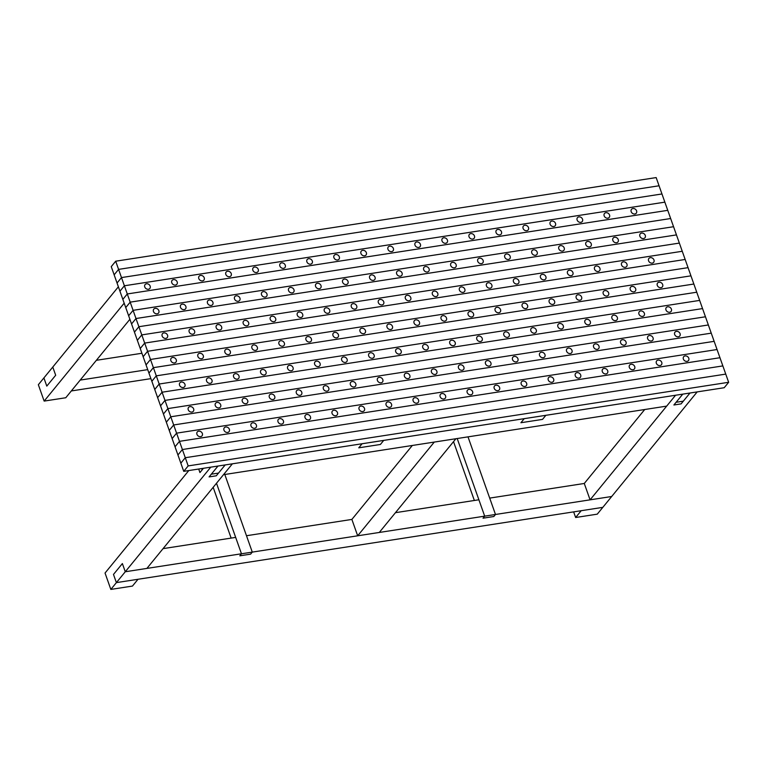 <?xml version="1.0" encoding="UTF-8"?>
<svg xmlns="http://www.w3.org/2000/svg" width="767" height="767" viewBox="0 0 767 767"><rect width="100%" height="100%" fill="white"/><g stroke="black" fill="none" stroke-linecap="round" stroke-linejoin="round"><path stroke-width="1.15" d="M118.386 286.791L52.779 367.057L55.684 375.245L46.797 386.108L43.901 377.92L38.35 384.708L44.15 401.093L124.187 303.166M129.891 319.283L65.77 397.747L44.15 401.093M644.721 409.511L584.281 483.469L590.082 499.844L611.692 496.498L602.814 507.361L581.194 510.707L575.643 517.504L597.263 514.158L602.814 507.361L116.392 582.623L113.487 574.435L122.375 563.572L125.27 571.76L146.89 568.414L232.382 463.814L223.494 474.687L666.686 406.117L675.564 395.245L682.774 394.133L673.886 404.995L681.096 403.883L689.984 393.02L697.184 391.899L611.692 496.498L495.492 514.475L493.833 516.517L483.018 518.185L484.686 516.153L252.285 552.106L250.617 554.148L239.812 555.816L241.471 553.774L235.67 537.399L163.055 548.635M689.984 393.02L683.32 401.17L676.111 402.282L682.774 394.133L689.984 393.02M412.32 445.474L351.88 519.422L246.485 535.73L252.285 552.106L125.27 571.76L210.762 467.161L217.972 466.048L211.309 474.198L218.509 473.086L225.172 464.936L217.972 466.048L209.084 476.911L216.294 475.799L225.172 464.936L362.091 443.748L358.764 447.823L380.384 444.477L358.764 447.823L362.091 443.748L383.711 440.402L380.384 444.477L383.711 440.402L524.235 418.657L520.908 422.732L542.518 419.396L520.908 422.732L524.235 418.657L545.855 415.321L542.518 419.396L545.855 415.321L675.564 395.245L590.082 499.844M575.643 517.504L573.649 511.877M198.691 469.03L199.947 472.568L203.437 468.292L202.172 469.855L201.711 468.56M138.012 579.277L116.392 582.623L110.841 589.42L132.461 586.074L138.012 579.277M110.841 589.42L105.041 573.035L188.797 470.564M52.779 367.057L43.901 377.92L46.797 386.108L55.684 375.245L52.779 367.057M96.364 360.308L141.924 353.261M150.907 378.639L71.321 390.949L80.199 380.087L147.724 369.636M116.392 582.623L125.27 571.76L122.375 563.572L113.487 574.435L116.392 582.623M584.281 483.469L489.701 498.099L495.492 514.475L484.686 516.153L478.886 499.777L395.456 512.682M357.671 535.797L434.285 442.07L455.905 438.724L379.291 532.451L357.671 535.797L351.88 519.422M231.145 538.098L213.168 487.323M216.495 483.248L241.471 553.774L239.812 555.816L250.617 554.148L252.285 552.106L224.798 474.485M474.361 500.477L453.527 441.639M457.199 438.523L484.686 516.153L483.018 518.185L493.833 516.517L495.492 514.475L468.004 436.854M634.846 213.993A3.078 2.531 -140.7 0 1 631.615 212.507A3.078 2.531 -140.7 0 1 631.5 209.314A3.078 2.531 -140.7 0 1 632.919 208.528A3.078 2.531 -140.7 0 1 636.15 210.005A3.078 2.531 -140.7 0 1 636.265 213.207A3.078 2.531 -140.7 0 1 634.846 213.993M607.828 218.173A3.078 2.531 -140.7 0 1 604.597 216.687A3.078 2.531 -140.7 0 1 604.473 213.494A3.078 2.531 -140.7 0 1 605.892 212.708A3.078 2.531 -140.7 0 1 609.123 214.194A3.078 2.531 -140.7 0 1 609.238 217.387A3.078 2.531 -140.7 0 1 607.828 218.173M580.801 222.353A3.078 2.531 -140.7 0 1 577.57 220.877A3.078 2.531 -140.7 0 1 577.455 217.675A3.078 2.531 -140.7 0 1 578.864 216.888A3.078 2.531 -140.7 0 1 582.095 218.374A3.078 2.531 -140.7 0 1 582.22 221.567A3.078 2.531 -140.7 0 1 580.801 222.353M553.774 226.533A3.078 2.531 -140.7 0 1 550.543 225.057A3.078 2.531 -140.7 0 1 550.428 221.855A3.078 2.531 -140.7 0 1 551.847 221.078A3.078 2.531 -140.7 0 1 555.078 222.555A3.078 2.531 -140.7 0 1 555.193 225.747A3.078 2.531 -140.7 0 1 553.774 226.533M526.756 230.714A3.078 2.531 -140.7 0 1 523.525 229.237A3.078 2.531 -140.7 0 1 523.401 226.035A3.078 2.531 -140.7 0 1 524.82 225.258A3.078 2.531 -140.7 0 1 528.051 226.735A3.078 2.531 -140.7 0 1 528.166 229.927A3.078 2.531 -140.7 0 1 526.756 230.714M499.729 234.894A3.078 2.531 -140.7 0 1 496.498 233.417A3.078 2.531 -140.7 0 1 496.383 230.215A3.078 2.531 -140.7 0 1 497.793 229.438A3.078 2.531 -140.7 0 1 501.024 230.915A3.078 2.531 -140.7 0 1 501.148 234.117A3.078 2.531 -140.7 0 1 499.729 234.894M472.702 239.074A3.078 2.531 -140.7 0 1 469.471 237.597A3.078 2.531 -140.7 0 1 469.356 234.395A3.078 2.531 -140.7 0 1 470.775 233.619A3.078 2.531 -140.7 0 1 474.006 235.095A3.078 2.531 -140.7 0 1 474.121 238.297A3.078 2.531 -140.7 0 1 472.702 239.074M445.685 243.254A3.078 2.531 -140.7 0 1 442.454 241.778A3.078 2.531 -140.7 0 1 442.329 238.575A3.078 2.531 -140.7 0 1 443.748 237.799A3.078 2.531 -140.7 0 1 446.979 239.275A3.078 2.531 -140.7 0 1 447.103 242.477A3.078 2.531 -140.7 0 1 445.685 243.254M418.657 247.434A3.078 2.531 -140.7 0 1 415.426 245.958A3.078 2.531 -140.7 0 1 415.311 242.765A3.078 2.531 -140.7 0 1 416.73 241.979A3.078 2.531 -140.7 0 1 419.961 243.455A3.078 2.531 -140.7 0 1 420.076 246.658A3.078 2.531 -140.7 0 1 418.657 247.434M391.64 251.614A3.078 2.531 -140.7 0 1 388.409 250.138A3.078 2.531 -140.7 0 1 388.284 246.945A3.078 2.531 -140.7 0 1 389.703 246.159A3.078 2.531 -140.7 0 1 392.934 247.636A3.078 2.531 -140.7 0 1 393.049 250.838A3.078 2.531 -140.7 0 1 391.64 251.614M364.613 255.804A3.078 2.531 -140.7 0 1 361.382 254.318A3.078 2.531 -140.7 0 1 361.267 251.125A3.078 2.531 -140.7 0 1 362.676 250.339A3.078 2.531 -140.7 0 1 365.907 251.816A3.078 2.531 -140.7 0 1 366.032 255.018A3.078 2.531 -140.7 0 1 364.613 255.804M337.585 259.984A3.078 2.531 -140.7 0 1 334.354 258.498A3.078 2.531 -140.7 0 1 334.239 255.306A3.078 2.531 -140.7 0 1 335.658 254.519A3.078 2.531 -140.7 0 1 338.889 256.005A3.078 2.531 -140.7 0 1 339.004 259.198A3.078 2.531 -140.7 0 1 337.585 259.984M310.568 264.164A3.078 2.531 -140.7 0 1 307.337 262.688A3.078 2.531 -140.7 0 1 307.212 259.486A3.078 2.531 -140.7 0 1 308.631 258.7A3.078 2.531 -140.7 0 1 311.862 260.186A3.078 2.531 -140.7 0 1 311.977 263.378A3.078 2.531 -140.7 0 1 310.568 264.164M283.541 268.345A3.078 2.531 -140.7 0 1 280.31 266.868A3.078 2.531 -140.7 0 1 280.195 263.666A3.078 2.531 -140.7 0 1 281.604 262.88A3.078 2.531 -140.7 0 1 284.835 264.366A3.078 2.531 -140.7 0 1 284.96 267.558A3.078 2.531 -140.7 0 1 283.541 268.345M256.514 272.525A3.078 2.531 -140.7 0 1 253.283 271.048A3.078 2.531 -140.7 0 1 253.168 267.846A3.078 2.531 -140.7 0 1 254.586 267.069A3.078 2.531 -140.7 0 1 257.817 268.546A3.078 2.531 -140.7 0 1 257.933 271.739A3.078 2.531 -140.7 0 1 256.514 272.525M229.496 276.705A3.078 2.531 -140.7 0 1 226.265 275.228A3.078 2.531 -140.7 0 1 226.14 272.026A3.078 2.531 -140.7 0 1 227.559 271.25A3.078 2.531 -140.7 0 1 230.79 272.726A3.078 2.531 -140.7 0 1 230.915 275.919A3.078 2.531 -140.7 0 1 229.496 276.705M202.469 280.885A3.078 2.531 -140.7 0 1 199.238 279.409A3.078 2.531 -140.7 0 1 199.123 276.206A3.078 2.531 -140.7 0 1 200.542 275.43A3.078 2.531 -140.7 0 1 203.773 276.906A3.078 2.531 -140.7 0 1 203.888 280.108A3.078 2.531 -140.7 0 1 202.469 280.885M175.451 285.065A3.078 2.531 -140.7 0 1 172.22 283.589A3.078 2.531 -140.7 0 1 172.096 280.386A3.078 2.531 -140.7 0 1 173.515 279.61A3.078 2.531 -140.7 0 1 176.746 281.086A3.078 2.531 -140.7 0 1 176.861 284.289A3.078 2.531 -140.7 0 1 175.451 285.065M148.424 289.245A3.078 2.531 -140.7 0 1 145.193 287.769A3.078 2.531 -140.7 0 1 145.078 284.576A3.078 2.531 -140.7 0 1 146.487 283.79A3.078 2.531 -140.7 0 1 149.718 285.266A3.078 2.531 -140.7 0 1 149.843 288.469A3.078 2.531 -140.7 0 1 148.424 289.245M127.284 293.962L122.845 299.389L119.949 291.201L124.388 285.775L127.284 293.962L667.76 210.34L127.284 293.962L122.845 299.389L125.75 307.577L130.189 302.15L127.284 293.962M115.692 261.202L118.588 269.39L114.149 274.826L117.044 283.013L121.493 277.577L661.959 193.965L656.159 177.58L115.692 261.202L111.253 266.638L114.149 274.826L118.588 269.39L659.064 185.777L118.588 269.39L121.493 277.577L661.959 193.965L664.855 202.152L124.388 285.775L119.949 291.201L117.044 283.013L121.493 277.577L124.388 285.775L664.855 202.152L670.655 218.528L130.189 302.15L125.75 307.577L128.645 315.764L133.084 310.338L130.189 302.15L670.655 218.528L673.56 226.716L133.084 310.338L141.79 334.901L137.341 340.327L134.446 332.14L138.885 326.713L679.361 243.091L682.256 251.279L141.79 334.901L682.256 251.279L685.161 259.467L144.685 343.089L141.79 334.901L137.341 340.327L140.246 348.525L144.685 343.089L140.246 348.525L143.141 356.713L147.58 351.276L144.685 343.089L685.161 259.467L688.057 267.654L147.58 351.276L156.286 375.84L151.847 381.276L148.942 373.088L153.381 367.652L693.857 284.03L696.752 292.217L156.286 375.84L696.752 292.217L699.657 300.405L159.181 384.027L156.286 375.84L151.847 381.276L154.742 389.463L159.181 384.027L154.742 389.463L157.638 397.651L162.086 392.215L159.181 384.027L699.657 300.405L702.553 308.593L162.086 392.215L170.782 416.778L166.343 422.214L163.438 414.027L167.887 408.59L708.353 324.968L711.249 333.156L170.782 416.778L711.249 333.156L714.154 341.344L173.678 424.966L170.782 416.778L166.343 422.214L169.239 430.402L173.678 424.966L169.239 430.402L172.144 438.59L176.583 433.154L173.678 424.966L714.154 341.344L717.049 349.531L176.583 433.154L172.144 438.59L175.039 446.777L179.478 441.341L176.583 433.154L717.049 349.531L719.954 357.719L179.478 441.341L188.183 465.905L183.735 471.341L724.211 387.718L728.65 382.292L188.183 465.905M138.885 326.713L134.446 332.14L131.55 323.952L135.989 318.526L676.456 234.903L679.361 243.091L138.885 326.713M643.542 238.556A3.078 2.531 -140.7 0 1 640.311 237.07A3.078 2.531 -140.7 0 1 640.196 233.877A3.078 2.531 -140.7 0 1 641.615 233.091A3.078 2.531 -140.7 0 1 644.846 234.577A3.078 2.531 -140.7 0 1 644.961 237.77A3.078 2.531 -140.7 0 1 643.542 238.556M616.524 242.736A3.078 2.531 -140.7 0 1 613.293 241.26A3.078 2.531 -140.7 0 1 613.178 238.058A3.078 2.531 -140.7 0 1 614.588 237.271A3.078 2.531 -140.7 0 1 617.818 238.758A3.078 2.531 -140.7 0 1 617.943 241.95A3.078 2.531 -140.7 0 1 616.524 242.736M589.497 246.916A3.078 2.531 -140.7 0 1 586.266 245.44A3.078 2.531 -140.7 0 1 586.151 242.238A3.078 2.531 -140.7 0 1 587.57 241.461A3.078 2.531 -140.7 0 1 590.801 242.938A3.078 2.531 -140.7 0 1 590.916 246.13A3.078 2.531 -140.7 0 1 589.497 246.916M562.479 251.097A3.078 2.531 -140.7 0 1 559.248 249.62A3.078 2.531 -140.7 0 1 559.124 246.418A3.078 2.531 -140.7 0 1 560.543 245.641A3.078 2.531 -140.7 0 1 563.774 247.118A3.078 2.531 -140.7 0 1 563.889 250.31A3.078 2.531 -140.7 0 1 562.479 251.097M535.452 255.277A3.078 2.531 -140.7 0 1 532.221 253.8A3.078 2.531 -140.7 0 1 532.106 250.598A3.078 2.531 -140.7 0 1 533.516 249.821A3.078 2.531 -140.7 0 1 536.747 251.298A3.078 2.531 -140.7 0 1 536.871 254.5A3.078 2.531 -140.7 0 1 535.452 255.277M508.425 259.457A3.078 2.531 -140.7 0 1 505.194 257.98A3.078 2.531 -140.7 0 1 505.079 254.778A3.078 2.531 -140.7 0 1 506.498 254.002A3.078 2.531 -140.7 0 1 509.729 255.478A3.078 2.531 -140.7 0 1 509.844 258.68A3.078 2.531 -140.7 0 1 508.425 259.457M481.408 263.637A3.078 2.531 -140.7 0 1 478.177 262.161A3.078 2.531 -140.7 0 1 478.052 258.968A3.078 2.531 -140.7 0 1 479.471 258.182A3.078 2.531 -140.7 0 1 482.702 259.658A3.078 2.531 -140.7 0 1 482.817 262.86A3.078 2.531 -140.7 0 1 481.408 263.637M454.38 267.817A3.078 2.531 -140.7 0 1 451.149 266.341A3.078 2.531 -140.7 0 1 451.034 263.148A3.078 2.531 -140.7 0 1 452.444 262.362A3.078 2.531 -140.7 0 1 455.684 263.838A3.078 2.531 -140.7 0 1 455.799 267.041A3.078 2.531 -140.7 0 1 454.38 267.817M427.353 272.007A3.078 2.531 -140.7 0 1 424.122 270.521A3.078 2.531 -140.7 0 1 424.007 267.328A3.078 2.531 -140.7 0 1 425.426 266.542A3.078 2.531 -140.7 0 1 428.657 268.019A3.078 2.531 -140.7 0 1 428.772 271.221A3.078 2.531 -140.7 0 1 427.353 272.007M400.336 276.187A3.078 2.531 -140.7 0 1 397.105 274.701A3.078 2.531 -140.7 0 1 396.99 271.508A3.078 2.531 -140.7 0 1 398.399 270.722A3.078 2.531 -140.7 0 1 401.63 272.199A3.078 2.531 -140.7 0 1 401.755 275.401A3.078 2.531 -140.7 0 1 400.336 276.187M373.308 280.367A3.078 2.531 -140.7 0 1 370.077 278.881A3.078 2.531 -140.7 0 1 369.962 275.689A3.078 2.531 -140.7 0 1 371.381 274.902A3.078 2.531 -140.7 0 1 374.612 276.388A3.078 2.531 -140.7 0 1 374.727 279.581A3.078 2.531 -140.7 0 1 373.308 280.367M346.291 284.547A3.078 2.531 -140.7 0 1 343.06 283.071A3.078 2.531 -140.7 0 1 342.935 279.869A3.078 2.531 -140.7 0 1 344.354 279.083A3.078 2.531 -140.7 0 1 347.585 280.569A3.078 2.531 -140.7 0 1 347.7 283.761A3.078 2.531 -140.7 0 1 346.291 284.547M319.264 288.728A3.078 2.531 -140.7 0 1 316.033 287.251A3.078 2.531 -140.7 0 1 315.918 284.049A3.078 2.531 -140.7 0 1 317.327 283.272A3.078 2.531 -140.7 0 1 320.558 284.749A3.078 2.531 -140.7 0 1 320.683 287.941A3.078 2.531 -140.7 0 1 319.264 288.728M292.237 292.908A3.078 2.531 -140.7 0 1 289.006 291.431A3.078 2.531 -140.7 0 1 288.891 288.229A3.078 2.531 -140.7 0 1 290.31 287.452A3.078 2.531 -140.7 0 1 293.54 288.929A3.078 2.531 -140.7 0 1 293.656 292.122A3.078 2.531 -140.7 0 1 292.237 292.908M265.219 297.088A3.078 2.531 -140.7 0 1 261.988 295.611A3.078 2.531 -140.7 0 1 261.863 292.409A3.078 2.531 -140.7 0 1 263.282 291.633A3.078 2.531 -140.7 0 1 266.513 293.109A3.078 2.531 -140.7 0 1 266.628 296.311A3.078 2.531 -140.7 0 1 265.219 297.088M238.192 301.268A3.078 2.531 -140.7 0 1 234.961 299.792A3.078 2.531 -140.7 0 1 234.846 296.589A3.078 2.531 -140.7 0 1 236.255 295.813A3.078 2.531 -140.7 0 1 239.496 297.289A3.078 2.531 -140.7 0 1 239.611 300.491A3.078 2.531 -140.7 0 1 238.192 301.268M211.165 305.448A3.078 2.531 -140.7 0 1 207.934 303.972A3.078 2.531 -140.7 0 1 207.819 300.769A3.078 2.531 -140.7 0 1 209.238 299.993A3.078 2.531 -140.7 0 1 212.469 301.469A3.078 2.531 -140.7 0 1 212.584 304.672A3.078 2.531 -140.7 0 1 211.165 305.448M184.147 309.628A3.078 2.531 -140.7 0 1 180.916 308.152A3.078 2.531 -140.7 0 1 180.801 304.959A3.078 2.531 -140.7 0 1 182.21 304.173A3.078 2.531 -140.7 0 1 185.441 305.649A3.078 2.531 -140.7 0 1 185.566 308.852A3.078 2.531 -140.7 0 1 184.147 309.628M157.12 313.808A3.078 2.531 -140.7 0 1 153.889 312.332A3.078 2.531 -140.7 0 1 153.774 309.139A3.078 2.531 -140.7 0 1 155.193 308.353A3.078 2.531 -140.7 0 1 158.424 309.83A3.078 2.531 -140.7 0 1 158.539 313.032A3.078 2.531 -140.7 0 1 157.12 313.808M135.989 318.526L131.55 323.952L128.645 315.764L133.084 310.338L673.56 226.716L676.456 234.903L135.989 318.526M652.247 263.119A3.078 2.531 -140.7 0 1 649.016 261.643A3.078 2.531 -140.7 0 1 648.892 258.441A3.078 2.531 -140.7 0 1 650.311 257.664A3.078 2.531 -140.7 0 1 653.542 259.141A3.078 2.531 -140.7 0 1 653.657 262.333A3.078 2.531 -140.7 0 1 652.247 263.119M625.22 267.3A3.078 2.531 -140.7 0 1 621.989 265.823A3.078 2.531 -140.7 0 1 621.874 262.621A3.078 2.531 -140.7 0 1 623.293 261.844A3.078 2.531 -140.7 0 1 626.524 263.321A3.078 2.531 -140.7 0 1 626.639 266.513A3.078 2.531 -140.7 0 1 625.22 267.3M598.202 271.48A3.078 2.531 -140.7 0 1 594.962 270.003A3.078 2.531 -140.7 0 1 594.847 266.801A3.078 2.531 -140.7 0 1 596.266 266.024A3.078 2.531 -140.7 0 1 599.497 267.501A3.078 2.531 -140.7 0 1 599.612 270.703A3.078 2.531 -140.7 0 1 598.202 271.48M571.175 275.66A3.078 2.531 -140.7 0 1 567.944 274.183A3.078 2.531 -140.7 0 1 567.829 270.981A3.078 2.531 -140.7 0 1 569.239 270.205A3.078 2.531 -140.7 0 1 572.47 271.681A3.078 2.531 -140.7 0 1 572.594 274.883A3.078 2.531 -140.7 0 1 571.175 275.66M544.148 279.84A3.078 2.531 -140.7 0 1 540.917 278.363A3.078 2.531 -140.7 0 1 540.802 275.161A3.078 2.531 -140.7 0 1 542.221 274.385A3.078 2.531 -140.7 0 1 545.452 275.861A3.078 2.531 -140.7 0 1 545.567 279.063A3.078 2.531 -140.7 0 1 544.148 279.84M517.131 284.02A3.078 2.531 -140.7 0 1 513.9 282.544A3.078 2.531 -140.7 0 1 513.775 279.351A3.078 2.531 -140.7 0 1 515.194 278.565A3.078 2.531 -140.7 0 1 518.425 280.041A3.078 2.531 -140.7 0 1 518.54 283.244A3.078 2.531 -140.7 0 1 517.131 284.02M490.103 288.2A3.078 2.531 -140.7 0 1 486.872 286.724A3.078 2.531 -140.7 0 1 486.757 283.531A3.078 2.531 -140.7 0 1 488.167 282.745A3.078 2.531 -140.7 0 1 491.398 284.221A3.078 2.531 -140.7 0 1 491.522 287.424A3.078 2.531 -140.7 0 1 490.103 288.2M463.076 292.39A3.078 2.531 -140.7 0 1 459.845 290.904A3.078 2.531 -140.7 0 1 459.73 287.711A3.078 2.531 -140.7 0 1 461.149 286.925A3.078 2.531 -140.7 0 1 464.38 288.402A3.078 2.531 -140.7 0 1 464.495 291.604A3.078 2.531 -140.7 0 1 463.076 292.39M436.059 296.57A3.078 2.531 -140.7 0 1 432.828 295.084A3.078 2.531 -140.7 0 1 432.703 291.891A3.078 2.531 -140.7 0 1 434.122 291.105A3.078 2.531 -140.7 0 1 437.353 292.591A3.078 2.531 -140.7 0 1 437.468 295.784A3.078 2.531 -140.7 0 1 436.059 296.57M409.032 300.75A3.078 2.531 -140.7 0 1 405.801 299.264A3.078 2.531 -140.7 0 1 405.685 296.072A3.078 2.531 -140.7 0 1 407.104 295.285A3.078 2.531 -140.7 0 1 410.335 296.771A3.078 2.531 -140.7 0 1 410.45 299.964A3.078 2.531 -140.7 0 1 409.032 300.75M382.014 304.93A3.078 2.531 -140.7 0 1 378.783 303.454A3.078 2.531 -140.7 0 1 378.658 300.252A3.078 2.531 -140.7 0 1 380.077 299.466A3.078 2.531 -140.7 0 1 383.308 300.952A3.078 2.531 -140.7 0 1 383.423 304.144A3.078 2.531 -140.7 0 1 382.014 304.93M354.987 309.111A3.078 2.531 -140.7 0 1 351.756 307.634A3.078 2.531 -140.7 0 1 351.641 304.432A3.078 2.531 -140.7 0 1 353.05 303.655A3.078 2.531 -140.7 0 1 356.281 305.132A3.078 2.531 -140.7 0 1 356.406 308.324A3.078 2.531 -140.7 0 1 354.987 309.111M327.96 313.291A3.078 2.531 -140.7 0 1 324.729 311.814A3.078 2.531 -140.7 0 1 324.614 308.612A3.078 2.531 -140.7 0 1 326.033 307.835A3.078 2.531 -140.7 0 1 329.264 309.312A3.078 2.531 -140.7 0 1 329.379 312.505A3.078 2.531 -140.7 0 1 327.96 313.291M300.942 317.471A3.078 2.531 -140.7 0 1 297.711 315.994A3.078 2.531 -140.7 0 1 297.586 312.792A3.078 2.531 -140.7 0 1 299.005 312.016A3.078 2.531 -140.7 0 1 302.236 313.492A3.078 2.531 -140.7 0 1 302.351 316.694A3.078 2.531 -140.7 0 1 300.942 317.471M273.915 321.651A3.078 2.531 -140.7 0 1 270.684 320.175A3.078 2.531 -140.7 0 1 270.569 316.972A3.078 2.531 -140.7 0 1 271.978 316.196A3.078 2.531 -140.7 0 1 275.209 317.672A3.078 2.531 -140.7 0 1 275.334 320.874A3.078 2.531 -140.7 0 1 273.915 321.651M246.888 325.831A3.078 2.531 -140.7 0 1 243.657 324.355A3.078 2.531 -140.7 0 1 243.542 321.162A3.078 2.531 -140.7 0 1 244.961 320.376A3.078 2.531 -140.7 0 1 248.192 321.852A3.078 2.531 -140.7 0 1 248.307 325.055A3.078 2.531 -140.7 0 1 246.888 325.831M219.87 330.011A3.078 2.531 -140.7 0 1 216.639 328.535A3.078 2.531 -140.7 0 1 216.515 325.342A3.078 2.531 -140.7 0 1 217.933 324.556A3.078 2.531 -140.7 0 1 221.164 326.033A3.078 2.531 -140.7 0 1 221.289 329.235A3.078 2.531 -140.7 0 1 219.87 330.011M192.843 334.191A3.078 2.531 -140.7 0 1 189.612 332.715A3.078 2.531 -140.7 0 1 189.497 329.522A3.078 2.531 -140.7 0 1 190.916 328.736A3.078 2.531 -140.7 0 1 194.147 330.213A3.078 2.531 -140.7 0 1 194.262 333.415A3.078 2.531 -140.7 0 1 192.843 334.191M165.825 338.381A3.078 2.531 -140.7 0 1 162.594 336.895A3.078 2.531 -140.7 0 1 162.47 333.703A3.078 2.531 -140.7 0 1 163.889 332.916A3.078 2.531 -140.7 0 1 167.12 334.393A3.078 2.531 -140.7 0 1 167.235 337.595A3.078 2.531 -140.7 0 1 165.825 338.381M660.943 287.683A3.078 2.531 -140.7 0 1 657.712 286.206A3.078 2.531 -140.7 0 1 657.597 283.004A3.078 2.531 -140.7 0 1 659.006 282.227A3.078 2.531 -140.7 0 1 662.237 283.704A3.078 2.531 -140.7 0 1 662.362 286.896A3.078 2.531 -140.7 0 1 660.943 287.683M633.916 291.863A3.078 2.531 -140.7 0 1 630.685 290.386A3.078 2.531 -140.7 0 1 630.57 287.184A3.078 2.531 -140.7 0 1 631.989 286.407A3.078 2.531 -140.7 0 1 635.22 287.884A3.078 2.531 -140.7 0 1 635.335 291.086A3.078 2.531 -140.7 0 1 633.916 291.863M606.898 296.043A3.078 2.531 -140.7 0 1 603.667 294.566A3.078 2.531 -140.7 0 1 603.543 291.364A3.078 2.531 -140.7 0 1 604.962 290.588A3.078 2.531 -140.7 0 1 608.193 292.064A3.078 2.531 -140.7 0 1 608.317 295.266A3.078 2.531 -140.7 0 1 606.898 296.043M579.871 300.223A3.078 2.531 -140.7 0 1 576.64 298.747A3.078 2.531 -140.7 0 1 576.525 295.544A3.078 2.531 -140.7 0 1 577.944 294.768A3.078 2.531 -140.7 0 1 581.175 296.244A3.078 2.531 -140.7 0 1 581.29 299.446A3.078 2.531 -140.7 0 1 579.871 300.223M552.854 304.403A3.078 2.531 -140.7 0 1 549.623 302.927A3.078 2.531 -140.7 0 1 549.498 299.734A3.078 2.531 -140.7 0 1 550.917 298.948A3.078 2.531 -140.7 0 1 554.148 300.424A3.078 2.531 -140.7 0 1 554.263 303.627A3.078 2.531 -140.7 0 1 552.854 304.403M525.826 308.583A3.078 2.531 -140.7 0 1 522.595 307.107A3.078 2.531 -140.7 0 1 522.48 303.914A3.078 2.531 -140.7 0 1 523.89 303.128A3.078 2.531 -140.7 0 1 527.121 304.604A3.078 2.531 -140.7 0 1 527.245 307.807A3.078 2.531 -140.7 0 1 525.826 308.583M498.799 312.773A3.078 2.531 -140.7 0 1 495.568 311.287A3.078 2.531 -140.7 0 1 495.453 308.094A3.078 2.531 -140.7 0 1 496.872 307.308A3.078 2.531 -140.7 0 1 500.103 308.785A3.078 2.531 -140.7 0 1 500.218 311.987A3.078 2.531 -140.7 0 1 498.799 312.773M471.782 316.953A3.078 2.531 -140.7 0 1 468.551 315.467A3.078 2.531 -140.7 0 1 468.426 312.274A3.078 2.531 -140.7 0 1 469.845 311.488A3.078 2.531 -140.7 0 1 473.076 312.974A3.078 2.531 -140.7 0 1 473.191 316.167A3.078 2.531 -140.7 0 1 471.782 316.953M444.755 321.133A3.078 2.531 -140.7 0 1 441.524 319.657A3.078 2.531 -140.7 0 1 441.408 316.455A3.078 2.531 -140.7 0 1 442.818 315.668A3.078 2.531 -140.7 0 1 446.049 317.154A3.078 2.531 -140.7 0 1 446.173 320.347A3.078 2.531 -140.7 0 1 444.755 321.133M417.727 325.313A3.078 2.531 -140.7 0 1 414.496 323.837A3.078 2.531 -140.7 0 1 414.381 320.635A3.078 2.531 -140.7 0 1 415.8 319.849A3.078 2.531 -140.7 0 1 419.031 321.335A3.078 2.531 -140.7 0 1 419.146 324.527A3.078 2.531 -140.7 0 1 417.727 325.313M390.71 329.494A3.078 2.531 -140.7 0 1 387.479 328.017A3.078 2.531 -140.7 0 1 387.354 324.815A3.078 2.531 -140.7 0 1 388.773 324.038A3.078 2.531 -140.7 0 1 392.004 325.515A3.078 2.531 -140.7 0 1 392.129 328.707A3.078 2.531 -140.7 0 1 390.71 329.494M363.683 333.674A3.078 2.531 -140.7 0 1 360.452 332.197A3.078 2.531 -140.7 0 1 360.337 328.995A3.078 2.531 -140.7 0 1 361.756 328.218A3.078 2.531 -140.7 0 1 364.987 329.695A3.078 2.531 -140.7 0 1 365.102 332.888A3.078 2.531 -140.7 0 1 363.683 333.674M336.665 337.854A3.078 2.531 -140.7 0 1 333.434 336.377A3.078 2.531 -140.7 0 1 333.309 333.175A3.078 2.531 -140.7 0 1 334.728 332.399A3.078 2.531 -140.7 0 1 337.959 333.875A3.078 2.531 -140.7 0 1 338.074 337.077A3.078 2.531 -140.7 0 1 336.665 337.854M309.638 342.034A3.078 2.531 -140.7 0 1 306.407 340.558A3.078 2.531 -140.7 0 1 306.292 337.355A3.078 2.531 -140.7 0 1 307.701 336.579A3.078 2.531 -140.7 0 1 310.932 338.055A3.078 2.531 -140.7 0 1 311.057 341.257A3.078 2.531 -140.7 0 1 309.638 342.034M282.611 346.214A3.078 2.531 -140.7 0 1 279.38 344.738A3.078 2.531 -140.7 0 1 279.265 341.545A3.078 2.531 -140.7 0 1 280.684 340.759A3.078 2.531 -140.7 0 1 283.915 342.235A3.078 2.531 -140.7 0 1 284.03 345.438A3.078 2.531 -140.7 0 1 282.611 346.214M255.593 350.394A3.078 2.531 -140.7 0 1 252.362 348.918A3.078 2.531 -140.7 0 1 252.238 345.725A3.078 2.531 -140.7 0 1 253.656 344.939A3.078 2.531 -140.7 0 1 256.887 346.416A3.078 2.531 -140.7 0 1 257.003 349.618A3.078 2.531 -140.7 0 1 255.593 350.394M228.566 354.584A3.078 2.531 -140.7 0 1 225.335 353.098A3.078 2.531 -140.7 0 1 225.22 349.905A3.078 2.531 -140.7 0 1 226.629 349.119A3.078 2.531 -140.7 0 1 229.86 350.596A3.078 2.531 -140.7 0 1 229.985 353.798A3.078 2.531 -140.7 0 1 228.566 354.584M201.539 358.764A3.078 2.531 -140.7 0 1 198.308 357.278A3.078 2.531 -140.7 0 1 198.193 354.086A3.078 2.531 -140.7 0 1 199.612 353.299A3.078 2.531 -140.7 0 1 202.843 354.785A3.078 2.531 -140.7 0 1 202.958 357.978A3.078 2.531 -140.7 0 1 201.539 358.764M174.521 362.944A3.078 2.531 -140.7 0 1 171.29 361.458A3.078 2.531 -140.7 0 1 171.175 358.266A3.078 2.531 -140.7 0 1 172.585 357.48A3.078 2.531 -140.7 0 1 175.816 358.966A3.078 2.531 -140.7 0 1 175.94 362.158A3.078 2.531 -140.7 0 1 174.521 362.944M153.381 367.652L148.942 373.088L146.046 364.9L150.485 359.464L690.952 275.842L693.857 284.03L153.381 367.652M150.485 359.464L146.046 364.9L143.141 356.713L147.58 351.276L688.057 267.654L690.952 275.842L150.485 359.464M678.344 336.809A3.078 2.531 -140.7 0 1 675.113 335.332A3.078 2.531 -140.7 0 1 674.989 332.13A3.078 2.531 -140.7 0 1 676.408 331.354A3.078 2.531 -140.7 0 1 679.639 332.83A3.078 2.531 -140.7 0 1 679.754 336.032A3.078 2.531 -140.7 0 1 678.344 336.809M651.317 340.989A3.078 2.531 -140.7 0 1 648.086 339.513A3.078 2.531 -140.7 0 1 647.971 336.32A3.078 2.531 -140.7 0 1 649.381 335.534A3.078 2.531 -140.7 0 1 652.612 337.01A3.078 2.531 -140.7 0 1 652.736 340.212A3.078 2.531 -140.7 0 1 651.317 340.989M624.29 345.169A3.078 2.531 -140.7 0 1 621.059 343.693A3.078 2.531 -140.7 0 1 620.944 340.5A3.078 2.531 -140.7 0 1 622.363 339.714A3.078 2.531 -140.7 0 1 625.594 341.19A3.078 2.531 -140.7 0 1 625.709 344.393A3.078 2.531 -140.7 0 1 624.29 345.169M597.272 349.359A3.078 2.531 -140.7 0 1 594.042 347.873A3.078 2.531 -140.7 0 1 593.917 344.68A3.078 2.531 -140.7 0 1 595.336 343.894A3.078 2.531 -140.7 0 1 598.567 345.371A3.078 2.531 -140.7 0 1 598.682 348.573A3.078 2.531 -140.7 0 1 597.272 349.359M570.245 353.539A3.078 2.531 -140.7 0 1 567.014 352.053A3.078 2.531 -140.7 0 1 566.899 348.86A3.078 2.531 -140.7 0 1 568.318 348.074A3.078 2.531 -140.7 0 1 571.549 349.56A3.078 2.531 -140.7 0 1 571.664 352.753A3.078 2.531 -140.7 0 1 570.245 353.539M543.228 357.719A3.078 2.531 -140.7 0 1 539.997 356.233A3.078 2.531 -140.7 0 1 539.872 353.041A3.078 2.531 -140.7 0 1 541.291 352.254A3.078 2.531 -140.7 0 1 544.522 353.74A3.078 2.531 -140.7 0 1 544.637 356.933A3.078 2.531 -140.7 0 1 543.228 357.719M516.201 361.899A3.078 2.531 -140.7 0 1 512.97 360.423A3.078 2.531 -140.7 0 1 512.855 357.221A3.078 2.531 -140.7 0 1 514.264 356.434A3.078 2.531 -140.7 0 1 517.495 357.921A3.078 2.531 -140.7 0 1 517.62 361.113A3.078 2.531 -140.7 0 1 516.201 361.899M489.173 366.08A3.078 2.531 -140.7 0 1 485.942 364.603A3.078 2.531 -140.7 0 1 485.827 361.401A3.078 2.531 -140.7 0 1 487.246 360.624A3.078 2.531 -140.7 0 1 490.477 362.101A3.078 2.531 -140.7 0 1 490.592 365.293A3.078 2.531 -140.7 0 1 489.173 366.08M462.156 370.26A3.078 2.531 -140.7 0 1 458.925 368.783A3.078 2.531 -140.7 0 1 458.8 365.581A3.078 2.531 -140.7 0 1 460.219 364.804A3.078 2.531 -140.7 0 1 463.45 366.281A3.078 2.531 -140.7 0 1 463.565 369.473A3.078 2.531 -140.7 0 1 462.156 370.26M435.129 374.44A3.078 2.531 -140.7 0 1 431.898 372.963A3.078 2.531 -140.7 0 1 431.783 369.761A3.078 2.531 -140.7 0 1 433.192 368.985A3.078 2.531 -140.7 0 1 436.423 370.461A3.078 2.531 -140.7 0 1 436.548 373.663A3.078 2.531 -140.7 0 1 435.129 374.44M408.102 378.62A3.078 2.531 -140.7 0 1 404.871 377.143A3.078 2.531 -140.7 0 1 404.755 373.941A3.078 2.531 -140.7 0 1 406.174 373.165A3.078 2.531 -140.7 0 1 409.405 374.641A3.078 2.531 -140.7 0 1 409.52 377.843A3.078 2.531 -140.7 0 1 408.102 378.62M381.084 382.8A3.078 2.531 -140.7 0 1 377.853 381.324A3.078 2.531 -140.7 0 1 377.728 378.131A3.078 2.531 -140.7 0 1 379.147 377.345A3.078 2.531 -140.7 0 1 382.378 378.821A3.078 2.531 -140.7 0 1 382.503 382.024A3.078 2.531 -140.7 0 1 381.084 382.8M354.057 386.98A3.078 2.531 -140.7 0 1 350.826 385.504A3.078 2.531 -140.7 0 1 350.711 382.311A3.078 2.531 -140.7 0 1 352.13 381.525A3.078 2.531 -140.7 0 1 355.361 383.001A3.078 2.531 -140.7 0 1 355.476 386.204A3.078 2.531 -140.7 0 1 354.057 386.98M327.039 391.17A3.078 2.531 -140.7 0 1 323.808 389.684A3.078 2.531 -140.7 0 1 323.684 386.491A3.078 2.531 -140.7 0 1 325.103 385.705A3.078 2.531 -140.7 0 1 328.334 387.182A3.078 2.531 -140.7 0 1 328.449 390.384A3.078 2.531 -140.7 0 1 327.039 391.17M300.012 395.35A3.078 2.531 -140.7 0 1 296.781 393.864A3.078 2.531 -140.7 0 1 296.666 390.671A3.078 2.531 -140.7 0 1 298.075 389.885A3.078 2.531 -140.7 0 1 301.306 391.362A3.078 2.531 -140.7 0 1 301.431 394.564A3.078 2.531 -140.7 0 1 300.012 395.35M272.985 399.53A3.078 2.531 -140.7 0 1 269.754 398.044A3.078 2.531 -140.7 0 1 269.639 394.852A3.078 2.531 -140.7 0 1 271.058 394.065A3.078 2.531 -140.7 0 1 274.289 395.551A3.078 2.531 -140.7 0 1 274.404 398.744A3.078 2.531 -140.7 0 1 272.985 399.53M245.967 403.71A3.078 2.531 -140.7 0 1 242.736 402.234A3.078 2.531 -140.7 0 1 242.612 399.032A3.078 2.531 -140.7 0 1 244.031 398.246A3.078 2.531 -140.7 0 1 247.262 399.732A3.078 2.531 -140.7 0 1 247.377 402.924A3.078 2.531 -140.7 0 1 245.967 403.71M218.94 407.891A3.078 2.531 -140.7 0 1 215.709 406.414A3.078 2.531 -140.7 0 1 215.594 403.212A3.078 2.531 -140.7 0 1 217.003 402.435A3.078 2.531 -140.7 0 1 220.234 403.912A3.078 2.531 -140.7 0 1 220.359 407.104A3.078 2.531 -140.7 0 1 218.94 407.891M191.913 412.071A3.078 2.531 -140.7 0 1 188.682 410.594A3.078 2.531 -140.7 0 1 188.567 407.392A3.078 2.531 -140.7 0 1 189.986 406.615A3.078 2.531 -140.7 0 1 193.217 408.092A3.078 2.531 -140.7 0 1 193.332 411.285A3.078 2.531 -140.7 0 1 191.913 412.071M167.887 408.59L163.438 414.027L160.543 405.839L164.982 400.403L705.458 316.781L708.353 324.968L167.887 408.59M669.639 312.246A3.078 2.531 -140.7 0 1 666.408 310.769A3.078 2.531 -140.7 0 1 666.293 307.567A3.078 2.531 -140.7 0 1 667.712 306.79A3.078 2.531 -140.7 0 1 670.943 308.267A3.078 2.531 -140.7 0 1 671.058 311.469A3.078 2.531 -140.7 0 1 669.639 312.246M642.621 316.426A3.078 2.531 -140.7 0 1 639.39 314.949A3.078 2.531 -140.7 0 1 639.266 311.747A3.078 2.531 -140.7 0 1 640.685 310.971A3.078 2.531 -140.7 0 1 643.916 312.447A3.078 2.531 -140.7 0 1 644.031 315.649A3.078 2.531 -140.7 0 1 642.621 316.426M615.594 320.606A3.078 2.531 -140.7 0 1 612.363 319.13A3.078 2.531 -140.7 0 1 612.248 315.937A3.078 2.531 -140.7 0 1 613.658 315.151A3.078 2.531 -140.7 0 1 616.898 316.627A3.078 2.531 -140.7 0 1 617.013 319.829A3.078 2.531 -140.7 0 1 615.594 320.606M588.567 324.786A3.078 2.531 -140.7 0 1 585.336 323.31A3.078 2.531 -140.7 0 1 585.221 320.117A3.078 2.531 -140.7 0 1 586.64 319.331A3.078 2.531 -140.7 0 1 589.871 320.807A3.078 2.531 -140.7 0 1 589.986 324.01A3.078 2.531 -140.7 0 1 588.567 324.786M561.549 328.976A3.078 2.531 -140.7 0 1 558.318 327.49A3.078 2.531 -140.7 0 1 558.203 324.297A3.078 2.531 -140.7 0 1 559.613 323.511A3.078 2.531 -140.7 0 1 562.844 324.987A3.078 2.531 -140.7 0 1 562.968 328.19A3.078 2.531 -140.7 0 1 561.549 328.976M534.522 333.156A3.078 2.531 -140.7 0 1 531.291 331.67A3.078 2.531 -140.7 0 1 531.176 328.477A3.078 2.531 -140.7 0 1 532.595 327.691A3.078 2.531 -140.7 0 1 535.826 329.168A3.078 2.531 -140.7 0 1 535.941 332.37A3.078 2.531 -140.7 0 1 534.522 333.156M507.505 337.336A3.078 2.531 -140.7 0 1 504.274 335.85A3.078 2.531 -140.7 0 1 504.149 332.657A3.078 2.531 -140.7 0 1 505.568 331.871A3.078 2.531 -140.7 0 1 508.799 333.357A3.078 2.531 -140.7 0 1 508.914 336.55A3.078 2.531 -140.7 0 1 507.505 337.336M480.478 341.516A3.078 2.531 -140.7 0 1 477.247 340.04A3.078 2.531 -140.7 0 1 477.132 336.838A3.078 2.531 -140.7 0 1 478.541 336.051A3.078 2.531 -140.7 0 1 481.772 337.538A3.078 2.531 -140.7 0 1 481.897 340.73A3.078 2.531 -140.7 0 1 480.478 341.516M453.45 345.696A3.078 2.531 -140.7 0 1 450.219 344.22A3.078 2.531 -140.7 0 1 450.104 341.018A3.078 2.531 -140.7 0 1 451.523 340.241A3.078 2.531 -140.7 0 1 454.754 341.718A3.078 2.531 -140.7 0 1 454.869 344.91A3.078 2.531 -140.7 0 1 453.45 345.696M426.433 349.877A3.078 2.531 -140.7 0 1 423.202 348.4A3.078 2.531 -140.7 0 1 423.077 345.198A3.078 2.531 -140.7 0 1 424.496 344.421A3.078 2.531 -140.7 0 1 427.727 345.898A3.078 2.531 -140.7 0 1 427.842 349.09A3.078 2.531 -140.7 0 1 426.433 349.877M399.406 354.057A3.078 2.531 -140.7 0 1 396.175 352.58A3.078 2.531 -140.7 0 1 396.06 349.378A3.078 2.531 -140.7 0 1 397.479 348.602A3.078 2.531 -140.7 0 1 400.71 350.078A3.078 2.531 -140.7 0 1 400.825 353.28A3.078 2.531 -140.7 0 1 399.406 354.057M372.388 358.237A3.078 2.531 -140.7 0 1 369.148 356.76A3.078 2.531 -140.7 0 1 369.032 353.558A3.078 2.531 -140.7 0 1 370.451 352.782A3.078 2.531 -140.7 0 1 373.682 354.258A3.078 2.531 -140.7 0 1 373.797 357.46A3.078 2.531 -140.7 0 1 372.388 358.237M345.361 362.417A3.078 2.531 -140.7 0 1 342.13 360.941A3.078 2.531 -140.7 0 1 342.015 357.738A3.078 2.531 -140.7 0 1 343.424 356.962A3.078 2.531 -140.7 0 1 346.655 358.438A3.078 2.531 -140.7 0 1 346.78 361.64A3.078 2.531 -140.7 0 1 345.361 362.417M318.334 366.597A3.078 2.531 -140.7 0 1 315.103 365.121A3.078 2.531 -140.7 0 1 314.988 361.928A3.078 2.531 -140.7 0 1 316.407 361.142A3.078 2.531 -140.7 0 1 319.638 362.618A3.078 2.531 -140.7 0 1 319.753 365.821A3.078 2.531 -140.7 0 1 318.334 366.597M291.316 370.777A3.078 2.531 -140.7 0 1 288.085 369.301A3.078 2.531 -140.7 0 1 287.961 366.108A3.078 2.531 -140.7 0 1 289.38 365.322A3.078 2.531 -140.7 0 1 292.611 366.799A3.078 2.531 -140.7 0 1 292.726 370.001A3.078 2.531 -140.7 0 1 291.316 370.777M264.289 374.967A3.078 2.531 -140.7 0 1 261.058 373.481A3.078 2.531 -140.7 0 1 260.943 370.288A3.078 2.531 -140.7 0 1 262.352 369.502A3.078 2.531 -140.7 0 1 265.583 370.979A3.078 2.531 -140.7 0 1 265.708 374.181A3.078 2.531 -140.7 0 1 264.289 374.967M237.262 379.147A3.078 2.531 -140.7 0 1 234.031 377.661A3.078 2.531 -140.7 0 1 233.916 374.469A3.078 2.531 -140.7 0 1 235.335 373.682A3.078 2.531 -140.7 0 1 238.566 375.168A3.078 2.531 -140.7 0 1 238.681 378.361A3.078 2.531 -140.7 0 1 237.262 379.147M210.244 383.327A3.078 2.531 -140.7 0 1 207.013 381.851A3.078 2.531 -140.7 0 1 206.889 378.649A3.078 2.531 -140.7 0 1 208.308 377.863A3.078 2.531 -140.7 0 1 211.539 379.349A3.078 2.531 -140.7 0 1 211.654 382.541A3.078 2.531 -140.7 0 1 210.244 383.327M183.217 387.508A3.078 2.531 -140.7 0 1 179.986 386.031A3.078 2.531 -140.7 0 1 179.871 382.829A3.078 2.531 -140.7 0 1 181.29 382.043A3.078 2.531 -140.7 0 1 184.521 383.529A3.078 2.531 -140.7 0 1 184.636 386.721A3.078 2.531 -140.7 0 1 183.217 387.508M164.982 400.403L160.543 405.839L157.638 397.651L162.086 392.215L702.553 308.593L705.458 316.781L164.982 400.403M183.735 471.341L180.839 463.153L185.278 457.717L725.755 374.104L728.65 382.292M185.278 457.717L180.839 463.153L177.934 454.965L182.383 449.529L722.85 365.907L725.755 374.104L185.278 457.717M687.04 361.372A3.078 2.531 -140.7 0 1 683.809 359.896A3.078 2.531 -140.7 0 1 683.694 356.703A3.078 2.531 -140.7 0 1 685.104 355.917A3.078 2.531 -140.7 0 1 688.335 357.393A3.078 2.531 -140.7 0 1 688.459 360.595A3.078 2.531 -140.7 0 1 687.04 361.372M660.013 365.552A3.078 2.531 -140.7 0 1 656.782 364.076A3.078 2.531 -140.7 0 1 656.667 360.883A3.078 2.531 -140.7 0 1 658.086 360.097A3.078 2.531 -140.7 0 1 661.317 361.573A3.078 2.531 -140.7 0 1 661.432 364.776A3.078 2.531 -140.7 0 1 660.013 365.552M632.996 369.742A3.078 2.531 -140.7 0 1 629.765 368.256A3.078 2.531 -140.7 0 1 629.64 365.063A3.078 2.531 -140.7 0 1 631.059 364.277A3.078 2.531 -140.7 0 1 634.29 365.754A3.078 2.531 -140.7 0 1 634.405 368.956A3.078 2.531 -140.7 0 1 632.996 369.742M605.968 373.922A3.078 2.531 -140.7 0 1 602.737 372.436A3.078 2.531 -140.7 0 1 602.622 369.243A3.078 2.531 -140.7 0 1 604.032 368.457A3.078 2.531 -140.7 0 1 607.263 369.943A3.078 2.531 -140.7 0 1 607.387 373.136A3.078 2.531 -140.7 0 1 605.968 373.922M578.941 378.102A3.078 2.531 -140.7 0 1 575.71 376.626A3.078 2.531 -140.7 0 1 575.595 373.424A3.078 2.531 -140.7 0 1 577.014 372.637A3.078 2.531 -140.7 0 1 580.245 374.123A3.078 2.531 -140.7 0 1 580.36 377.316A3.078 2.531 -140.7 0 1 578.941 378.102M551.924 382.282A3.078 2.531 -140.7 0 1 548.693 380.806A3.078 2.531 -140.7 0 1 548.578 377.604A3.078 2.531 -140.7 0 1 549.987 376.827A3.078 2.531 -140.7 0 1 553.218 378.304A3.078 2.531 -140.7 0 1 553.343 381.496A3.078 2.531 -140.7 0 1 551.924 382.282M524.896 386.463A3.078 2.531 -140.7 0 1 521.665 384.986A3.078 2.531 -140.7 0 1 521.55 381.784A3.078 2.531 -140.7 0 1 522.969 381.007A3.078 2.531 -140.7 0 1 526.2 382.484A3.078 2.531 -140.7 0 1 526.315 385.676A3.078 2.531 -140.7 0 1 524.896 386.463M497.879 390.643A3.078 2.531 -140.7 0 1 494.648 389.166A3.078 2.531 -140.7 0 1 494.523 385.964A3.078 2.531 -140.7 0 1 495.942 385.187A3.078 2.531 -140.7 0 1 499.173 386.664A3.078 2.531 -140.7 0 1 499.288 389.866A3.078 2.531 -140.7 0 1 497.879 390.643M470.852 394.823A3.078 2.531 -140.7 0 1 467.621 393.346A3.078 2.531 -140.7 0 1 467.506 390.144A3.078 2.531 -140.7 0 1 468.915 389.368A3.078 2.531 -140.7 0 1 472.146 390.844A3.078 2.531 -140.7 0 1 472.271 394.046A3.078 2.531 -140.7 0 1 470.852 394.823M443.825 399.003A3.078 2.531 -140.7 0 1 440.594 397.527A3.078 2.531 -140.7 0 1 440.479 394.324A3.078 2.531 -140.7 0 1 441.897 393.548A3.078 2.531 -140.7 0 1 445.128 395.024A3.078 2.531 -140.7 0 1 445.243 398.226A3.078 2.531 -140.7 0 1 443.825 399.003M416.807 403.183A3.078 2.531 -140.7 0 1 413.576 401.707A3.078 2.531 -140.7 0 1 413.451 398.514A3.078 2.531 -140.7 0 1 414.87 397.728A3.078 2.531 -140.7 0 1 418.101 399.204A3.078 2.531 -140.7 0 1 418.216 402.407A3.078 2.531 -140.7 0 1 416.807 403.183M389.78 407.363A3.078 2.531 -140.7 0 1 386.549 405.887A3.078 2.531 -140.7 0 1 386.434 402.694A3.078 2.531 -140.7 0 1 387.843 401.908A3.078 2.531 -140.7 0 1 391.084 403.384A3.078 2.531 -140.7 0 1 391.199 406.587A3.078 2.531 -140.7 0 1 389.78 407.363M362.753 411.553A3.078 2.531 -140.7 0 1 359.522 410.067A3.078 2.531 -140.7 0 1 359.407 406.874A3.078 2.531 -140.7 0 1 360.826 406.088A3.078 2.531 -140.7 0 1 364.057 407.565A3.078 2.531 -140.7 0 1 364.172 410.767A3.078 2.531 -140.7 0 1 362.753 411.553M335.735 415.733A3.078 2.531 -140.7 0 1 332.504 414.247A3.078 2.531 -140.7 0 1 332.389 411.054A3.078 2.531 -140.7 0 1 333.798 410.268A3.078 2.531 -140.7 0 1 337.029 411.754A3.078 2.531 -140.7 0 1 337.154 414.947A3.078 2.531 -140.7 0 1 335.735 415.733M308.708 419.913A3.078 2.531 -140.7 0 1 305.477 418.427A3.078 2.531 -140.7 0 1 305.362 415.235A3.078 2.531 -140.7 0 1 306.781 414.448A3.078 2.531 -140.7 0 1 310.012 415.935A3.078 2.531 -140.7 0 1 310.127 419.127A3.078 2.531 -140.7 0 1 308.708 419.913M281.69 424.093A3.078 2.531 -140.7 0 1 278.459 422.617A3.078 2.531 -140.7 0 1 278.335 419.415A3.078 2.531 -140.7 0 1 279.754 418.629A3.078 2.531 -140.7 0 1 282.985 420.115A3.078 2.531 -140.7 0 1 283.1 423.307A3.078 2.531 -140.7 0 1 281.69 424.093M254.663 428.274A3.078 2.531 -140.7 0 1 251.432 426.797A3.078 2.531 -140.7 0 1 251.317 423.595A3.078 2.531 -140.7 0 1 252.727 422.818A3.078 2.531 -140.7 0 1 255.957 424.295A3.078 2.531 -140.7 0 1 256.082 427.487A3.078 2.531 -140.7 0 1 254.663 428.274M227.636 432.454A3.078 2.531 -140.7 0 1 224.405 430.977A3.078 2.531 -140.7 0 1 224.29 427.775A3.078 2.531 -140.7 0 1 225.709 426.998A3.078 2.531 -140.7 0 1 228.94 428.475A3.078 2.531 -140.7 0 1 229.055 431.668A3.078 2.531 -140.7 0 1 227.636 432.454M200.618 436.634A3.078 2.531 -140.7 0 1 197.387 435.157A3.078 2.531 -140.7 0 1 197.263 431.955A3.078 2.531 -140.7 0 1 198.682 431.179A3.078 2.531 -140.7 0 1 201.913 432.655A3.078 2.531 -140.7 0 1 202.028 435.857A3.078 2.531 -140.7 0 1 200.618 436.634M182.383 449.529L177.934 454.965L175.039 446.777L179.478 441.341L719.954 357.719L722.85 365.907L182.383 449.529"/></g></svg>
